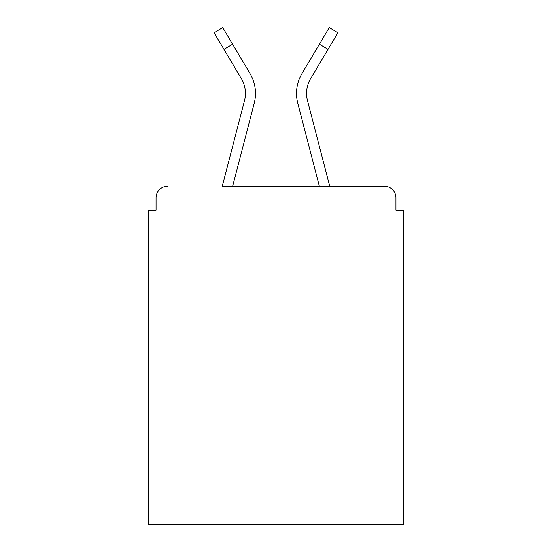 <?xml version="1.0" encoding="UTF-8"?>
<svg xmlns="http://www.w3.org/2000/svg" width="552" height="552" viewBox="0 0 552 552"><rect width="100%" height="100%" fill="white"/><g stroke="black" fill="none" stroke-linecap="round" stroke-linejoin="round"><path stroke-width="0.83" d="M395.943 210.222L395.943 197.844L395.943 210.222L403.684 210.222L403.684 524.4L148.315 524.4L148.315 210.222L156.057 210.222L156.057 197.844L156.057 210.222M223.974 49.369L214.093 32.734L222.746 27.6L232.62 44.236L223.974 49.369L241.417 78.757A28.635 28.635 0 0 1 244.515 100.574L222.263 186.238L384.337 186.238L329.737 186.238L307.485 100.574A28.635 28.635 0 0 1 310.583 78.757L328.026 49.369L319.38 44.236L305.553 67.523M395.943 197.844A11.606 11.606 0 0 0 384.337 186.238M167.663 186.238A11.606 11.606 0 0 0 156.057 197.844M328.026 49.369L337.907 32.734L329.254 27.6L301.93 73.623A38.688 38.688 0 0 0 297.749 103.107L319.346 186.238L232.654 186.238L254.251 103.107L240.824 154.781M232.62 44.236L250.07 73.623A38.688 38.688 0 0 1 254.251 103.107M246.447 67.523L250.07 73.623M319.38 44.236L301.93 73.623M297.749 103.107L311.176 154.781"/></g></svg>
